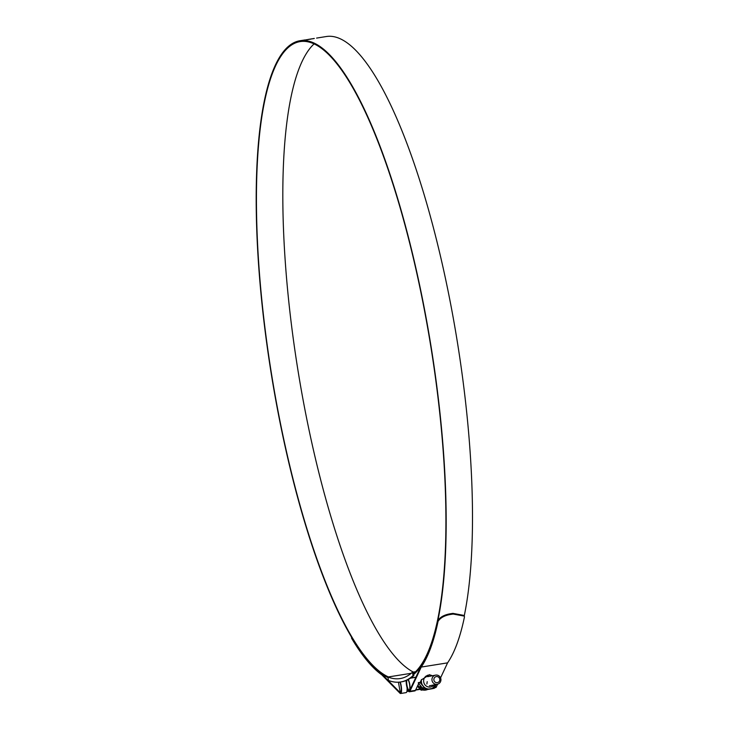 <?xml version="1.0" encoding="UTF-8"?>
<svg xmlns="http://www.w3.org/2000/svg" width="730" height="730" viewBox="0 0 730 730"><rect width="100%" height="100%" fill="white"/><g stroke="black" fill="none" stroke-linecap="round" stroke-linejoin="round"><path stroke-width="1.09" d="M414.467 672.768L412.623 673.06L412.45 672.22L415.552 671.719M412.45 672.22A321.957 80.61 80.9 0 1 400.122 678.572A321.957 80.61 80.9 0 1 387.94 677.011L411.218 673.297M387.94 677.011L388.46 680.442A325.398 81.477 80.9 0 0 400.67 681.975A325.398 81.477 80.9 0 0 413.043 675.633L412.623 673.06M413.454 672.923L413.873 675.496A325.398 81.477 80.9 0 1 401.5 681.838L400.67 681.975M413.873 675.496L413.043 675.633M433.894 680.077A3.075 2.975 78.9 0 0 437.325 682.641A3.075 2.975 78.9 0 0 439.77 679.146A3.075 2.975 78.9 0 0 436.339 676.582A3.075 2.975 78.9 0 0 433.894 680.077M440.884 678.982A4.645 4.499 -101.1 0 1 437.334 684.247A4.645 4.499 -101.1 0 1 432.005 680.396A4.645 4.499 -101.1 0 1 435.554 675.131A4.645 4.499 -101.1 0 1 440.884 678.982M399.894 682.085A6.132 1.533 80.9 0 1 401.245 688.6A6.132 1.533 80.9 0 1 400.441 692.496A6.132 1.533 80.9 0 1 400.25 692.478L398.425 682.203M413.563 673.571A322.824 80.829 -99.1 0 0 430.554 344.825A322.824 80.829 -99.1 0 0 300.267 41.574A322.824 80.829 -99.1 0 0 271.815 375.886A322.824 80.829 -99.1 0 0 388.387 676.938M314.146 43.837A322.824 80.829 -99.1 0 0 298.178 371.67A322.824 80.829 -99.1 0 0 413.372 672.074M453.138 614.049L452.901 613.364L451.122 613.647L451.359 614.332L453.138 614.049L464.371 616.129L464.426 617.106A324.713 81.304 80.9 0 1 447.581 662.858L421.228 667.065L409.922 691.246A7.145 1.788 80.9 0 1 409.384 691.784A7.145 1.788 80.9 0 1 406.5 685.068A7.145 1.788 80.9 0 1 406.172 680.515M437.617 684.183L436.275 687.039A7.145 1.788 80.9 0 1 435.737 687.569L434.724 687.733M451.359 614.332C444.953 615.262 440.528 617.589 438.073 621.312L437.836 620.628A323.837 81.085 80.9 0 1 421.027 666.262L409.722 690.452A6.269 1.569 80.9 0 1 409.247 690.918A6.269 1.569 80.9 0 1 406.71 685.032A6.269 1.569 80.9 0 1 406.473 680.387M464.262 615.792A323.7 81.048 -99.1 0 0 457.126 340.572A323.7 81.048 -99.1 0 0 326.493 36.5L316.592 38.088M413.7 674.438A323.7 81.048 -99.1 0 0 430.773 344.779A323.7 81.048 -99.1 0 0 300.13 40.707A323.7 81.048 -99.1 0 0 271.606 375.923A323.7 81.048 -99.1 0 0 388.004 677.577M305.231 40.041L306.901 39.639M305.195 39.904L300.13 40.707M307.823 39.493L312.33 38.763L306.992 39.758M307.823 39.484L310.943 39.128M312.896 38.681L314.32 38.444L312.896 38.681M381.836 673.936L381.68 673.954A323.837 81.085 80.9 0 1 351.586 637.509L351.331 636.596M399.949 682.076A6.269 1.569 80.9 0 1 401.29 688.709A6.269 1.569 80.9 0 1 400.46 692.642A6.269 1.569 80.9 0 1 399.894 692.378L381.68 673.954M418.664 683.618L415.452 690.361A7.145 1.788 80.9 0 1 414.914 690.899L409.384 691.784M429.641 674.639L421.456 679.831M447.581 662.858L440.564 677.869M407.048 687.66A7.145 1.788 80.9 0 1 406.135 692.615L400.597 693.5A7.145 1.788 80.9 0 1 399.958 693.199L381.754 674.794A324.713 81.304 80.9 0 1 351.577 638.239M420.252 689.339L420.781 689.868A7.145 1.788 -99.1 0 0 421.429 690.169A7.145 1.788 -99.1 0 0 421.885 689.804M400.232 682.039A7.145 1.788 80.9 0 1 401.555 689.375A7.145 1.788 80.9 0 1 400.597 693.5M351.395 637.053L351.586 637.509M452.901 613.364L464.134 615.445L464.371 616.129M437.836 620.628C440.299 616.905 444.725 614.578 451.122 613.647M438.073 621.312A324.713 81.304 80.9 0 1 421.228 667.065M417.934 685.059A7.555 7.318 78.9 0 0 423.254 689.412M407.96 679.685A5.411 1.36 80.9 0 1 409.585 684.466A5.411 1.36 80.9 0 1 409.11 690.078A5.411 1.36 80.9 0 1 406.92 684.986A5.411 1.36 80.9 0 1 406.838 680.223M408.271 679.52A6.132 1.533 80.9 0 1 409.758 684.439A6.132 1.533 80.9 0 1 409.22 690.781A6.132 1.533 80.9 0 1 406.747 685.023A6.132 1.533 80.9 0 1 406.528 680.369M427.205 681.656L426.877 684.019M421.42 680.068A7.93 7.683 78.9 0 0 422.15 684.521L423.09 686.109L420.151 682.559L421.502 679.52M422.232 685.096L422.004 684.576A8.048 7.784 -101.1 0 1 421.274 680.059L420.279 682.824L418.381 683.198L418.29 682.65L418.354 683.161M422.15 684.521L420.38 682.696M435.837 684.995L435.481 685.716A8.048 7.784 -101.1 0 1 432.05 688.572L428.474 689.147A8.048 7.784 -101.1 0 1 424.312 687.496L423.09 686.109L424.422 687.395A7.93 7.683 78.9 0 0 428.519 689.029L430.992 688.828M429.048 689.056L432.06 688.463A7.93 7.683 78.9 0 0 435.436 685.643L434.186 688.363L431.503 688.782M434.259 688.217L432.06 688.463M434.514 688.007L435.436 685.662M425.7 689.412L424.422 687.395M426.01 689.54L428.519 689.029M428.994 689.184L423.637 689.841L418.363 683.18L424.139 690.033L432.698 688.381M420.325 682.358L418.29 682.65M432.306 688.728L424.139 690.033M436.275 687.039L434.925 687.249M415.927 677.166L410.762 677.987M415.452 690.361L409.922 691.246M417.496 685.99A8.13 7.875 78.9 0 0 427.634 689.476M420.316 685.862A7.555 7.318 78.9 0 0 421.073 686.839M434.058 684.886A6.041 5.849 -101.1 0 1 423.71 681.966A6.041 5.849 -101.1 0 1 426.439 675.861M427.315 675.414A6.041 5.849 -101.1 0 1 432.279 675.77M424.002 687.049L422.387 685.014M423.637 689.832L425.526 689.458L423.856 687.14M437.334 684.247L429.386 685.798M420.672 689.266L415.589 690.078M408.508 691.21L406.875 691.474M435.554 675.131L427.607 676.683M313.042 38.79L312.34 38.763M422.542 689.996L421.429 690.169M417.46 686.081L427.743 689.458M420.243 689.02L415.744 689.74M415.863 677.312L410.506 678.161M436.084 684.485L432.333 688.335M436.093 684.375L434.596 688.016"/></g></svg>
